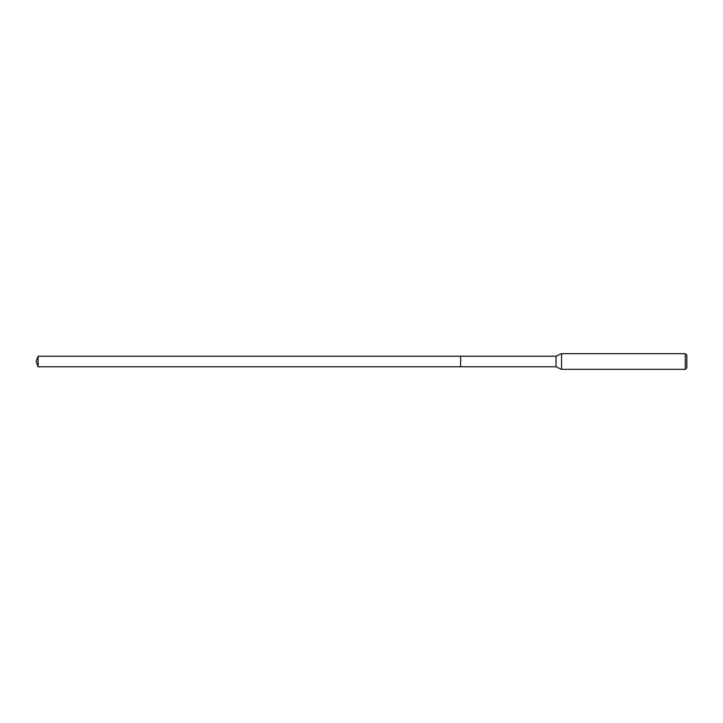 <?xml version="1.0" encoding="UTF-8"?>
<svg xmlns="http://www.w3.org/2000/svg" width="723" height="723" viewBox="0 0 723 723"><rect width="100%" height="100%" fill="white"/><g stroke="black" fill="none" stroke-linecap="round" stroke-linejoin="round"><path stroke-width="1.08" d="M460.614 356.213L38.075 356.213L38.075 366.787L460.614 366.787L460.614 356.213L460.614 366.787L556.041 366.787L556.041 356.213L460.614 356.213M38.075 366.787L36.15 361.5L38.075 356.213M556.041 356.213L561.545 353.655L561.545 369.345L556.041 366.787M561.545 369.345L685.277 369.345L685.277 353.655L561.545 353.655M685.277 353.655L686.85 355.219L686.85 367.781L685.277 369.345"/></g></svg>
